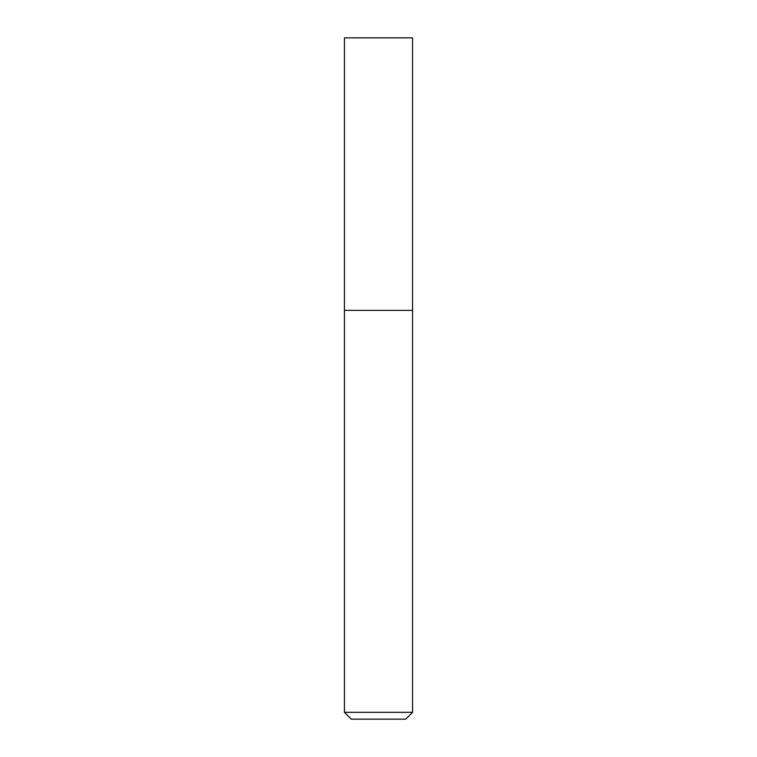 <?xml version="1.0" encoding="UTF-8"?>
<svg xmlns="http://www.w3.org/2000/svg" width="757" height="757" viewBox="0 0 757 757"><rect width="100%" height="100%" fill="white"/><g stroke="black" fill="none" stroke-linecap="round" stroke-linejoin="round"><path stroke-width="1.14" d="M378.5 310.37L412.565 310.37L412.565 37.85L344.435 37.85L344.435 310.37L412.565 310.37L412.565 712.337L344.435 712.337L344.435 310.37L378.5 310.37M344.435 712.337L351.248 719.15L405.752 719.15L412.565 712.337"/></g></svg>
